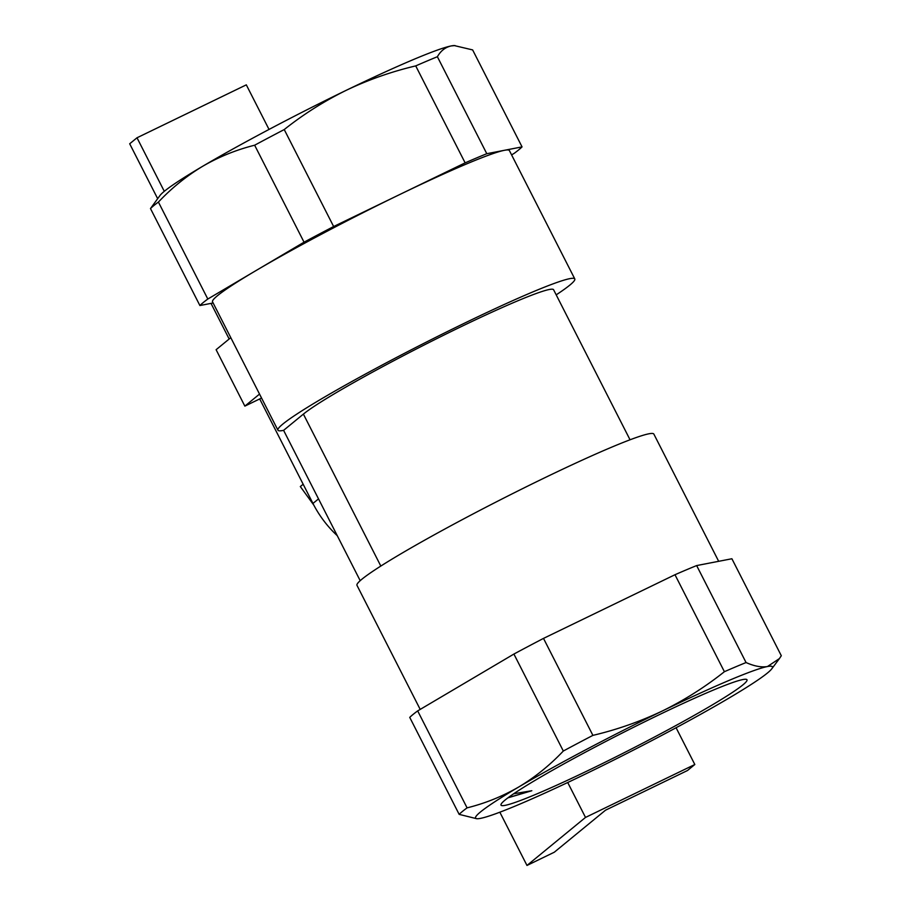<?xml version="1.0" encoding="UTF-8"?>
<svg xmlns="http://www.w3.org/2000/svg" width="911" height="911" viewBox="0 0 911 911"><rect width="100%" height="100%" fill="white"/><g stroke="black" fill="none" stroke-linecap="round" stroke-linejoin="round"><path stroke-width="1.37" d="M513.667 793.777L531.819 790.725L508.167 797.66M531.819 790.725L507.905 797.854M261.548 398.039L244.854 406.124L216.112 349.71L230.79 337.662M259.533 394.087L244.854 406.124M380.821 566.061L303.397 414.106A142.788 9.531 -27 0 1 440.822 336.615A142.788 9.531 -27 0 1 553.592 289.744L630.048 439.797M556.2 294.845A166.588 11.114 153 0 0 574.795 278.937A166.588 11.114 153 0 0 421.315 344.654A166.588 11.114 153 0 0 277.935 430.197A166.588 11.114 153 0 0 283.617 430.334L303.397 414.106M718.677 561.313L653.859 434.091A166.588 11.114 153 0 0 500.378 499.809A166.588 11.114 153 0 0 356.987 585.352L420.199 709.407M696.653 565.572L731.897 558.75L781.308 655.726L779.406 658.585L767.461 666.533A166.588 11.114 -27 0 1 771.776 668.822A166.588 11.114 -27 0 1 729.039 698.054A166.588 11.114 -27 0 1 585.591 773.963A166.588 11.114 -27 0 1 480.552 818.363A166.588 11.114 -27 0 1 477.58 818.727A166.588 11.114 -27 0 1 518.974 786.853A166.588 11.114 -27 0 1 662.422 710.944A166.588 11.114 -27 0 1 767.461 666.533C761.448 667.547 754.308 666.214 746.063 662.548L696.653 565.572A183.248 12.23 153 0 0 674.983 574.727L724.393 671.703A183.248 12.23 -27 0 1 746.063 662.548M563.317 751.028A183.248 12.23 -27 0 1 592.902 735.371L543.503 638.395A183.248 12.23 153 0 0 513.906 654.052L563.317 751.028C549.902 765.194 535.121 777.129 518.974 786.853C502.678 796.294 485.381 803.297 467.081 807.863L417.671 710.899A183.248 12.23 153 0 0 409.745 717.401L459.155 814.366A183.248 12.23 -27 0 1 467.081 807.863M333.642 226.532L284.232 129.556A183.248 12.23 153 0 0 254.647 145.213C236.336 149.791 219.039 156.794 202.754 166.235C186.607 175.948 171.815 187.894 158.412 202.06A183.248 12.23 153 0 0 150.486 208.562L160.017 195.455A166.588 11.114 -27 0 1 202.754 166.235A166.588 11.114 -27 0 1 346.203 90.326A166.588 11.114 -27 0 1 451.241 45.926A166.588 11.114 -27 0 1 454.213 45.561L472.638 49.923L522.049 146.887L486.793 153.708A183.248 12.23 153 0 0 465.134 162.864L333.642 226.532A183.248 12.23 153 0 0 304.046 242.189L207.81 299.036A183.248 12.23 153 0 0 199.896 305.538L213.117 302.976M511.595 154.881L514.123 153.39A183.248 12.23 153 0 0 522.049 146.887M486.793 153.708L437.382 56.733A183.248 12.23 153 0 0 415.723 65.899L465.134 162.864M254.647 145.213L304.046 242.189M360.198 580.683L283.594 430.345M505.138 800.006A138.028 9.212 -27 0 1 633.885 727.149A138.028 9.212 -27 0 1 746.439 679.378A138.028 9.212 -27 0 1 628.191 750.664A138.028 9.212 -27 0 1 501.016 804.424A138.028 9.212 -27 0 1 505.138 800.006M574.795 278.937L509.397 150.577A166.588 11.114 153 0 0 504.421 150.304A166.588 11.114 153 0 0 399.382 194.703A166.588 11.114 153 0 0 255.934 270.613A166.588 11.114 153 0 0 212.536 301.837L277.935 430.197M513.906 654.052L417.671 710.899M674.983 574.727L543.503 638.395M592.902 735.371C617.02 729.677 640.194 721.535 662.422 710.944C684.514 700.069 705.171 686.996 724.393 671.703M476.772 818.727L459.155 814.366M415.723 65.899C391.605 71.593 368.431 79.735 346.203 90.326C324.111 101.189 303.454 114.274 284.232 129.556M455.022 45.561L451.241 45.926C445.365 47.213 440.753 50.811 437.382 56.733M207.81 299.036L158.412 202.06M150.486 208.562L199.896 305.538M676.087 727.741L694.82 764.511L687.498 770.512L605.519 810.198L554.298 852.218L526.979 865.45L499.843 812.202M567.724 782.515L585.511 817.429L526.979 865.45M694.82 764.511L585.511 817.429M269.03 129.43L246.312 84.848L137.003 137.777L129.692 143.779L157.649 198.644M164.287 191.321L137.003 137.777M337.286 535.714A111.062 106.006 -129.4 0 1 312.951 503.453L259.703 398.938M229.162 338.994L211.01 303.386M303.158 484.231L300.323 486.554L313.862 505.195M318.52 498.886L312.951 503.453M477.58 818.727L476.772 818.738M771.776 668.822L779.417 658.585"/></g></svg>
